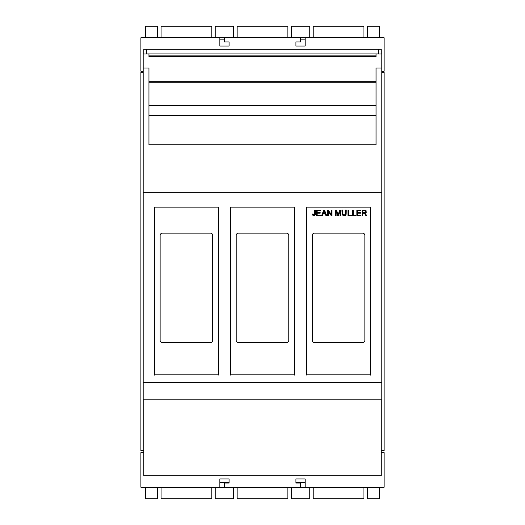 <?xml version="1.0" encoding="UTF-8"?>
<svg xmlns="http://www.w3.org/2000/svg" width="525" height="525" viewBox="0 0 525 525"><rect width="100%" height="100%" fill="white"/><g stroke="black" fill="none" stroke-linecap="round" stroke-linejoin="round"><path stroke-width="0.79" d="M143.765 450.568L140.884 450.568L140.884 72.463L143.194 72.463M381.806 72.463L384.116 72.463L384.116 450.568L381.235 450.568M363.943 37.78L363.943 26.25L313.222 26.25L313.222 37.78M381.806 71.21L384.116 71.21L384.116 37.78L140.884 37.78L140.884 71.21L143.194 71.21M233.684 37.78L233.684 26.25L215.237 26.25L215.237 37.78M211.778 37.78L211.778 26.25L161.057 26.25L161.057 37.78M157.598 37.78L157.598 26.25L145.497 26.25L145.497 37.78M291.316 37.78L291.316 26.25L309.763 26.25L309.763 37.78M367.402 37.78L367.402 26.25L379.503 26.25L379.503 37.78M143.765 54.009L143.765 49.304L381.235 49.304L381.235 54.009M237.143 37.78L237.143 26.25L287.858 26.25L287.858 37.78M378.348 49.304L378.348 53.917L146.652 53.917L146.652 49.304M305.15 37.78L305.15 46.075L295.929 46.075L295.929 41.928L300.543 41.928L300.543 37.78M219.85 37.78L219.85 46.075L229.071 46.075L229.071 41.928L224.457 41.928L224.457 37.78M219.85 39.854L224.457 39.854M300.543 39.854L305.15 39.854M143.194 192.353L143.194 382.233L381.806 382.233L381.806 192.353L143.194 192.353L143.194 54.009L148.956 54.009L148.956 56.615L376.044 56.615L376.044 54.009L381.806 54.009L381.806 68.001L376.044 68.001L376.044 144.743L148.956 144.743L148.956 68.001L143.194 68.001M381.806 192.353L381.806 68.001M381.806 382.233L381.806 399.847L143.194 399.847L143.194 382.233M376.044 81.697L148.956 81.697M376.044 56.615L376.044 55.886L148.956 55.886L148.956 56.615M376.044 82.274L148.956 82.274M218.223 374.174L154.619 374.174L154.619 207.158L218.223 207.158L218.223 375.145M154.619 374.174L154.619 375.145M162.442 233.12L210.394 233.12A2.303 2.303 0 0 1 212.704 235.43L212.704 340.325A2.303 2.303 0 0 1 210.394 342.635L162.442 342.635A2.303 2.303 0 0 1 160.138 340.325L160.138 235.43A2.303 2.303 0 0 1 162.442 233.12M294.302 374.174L230.698 374.174L230.698 207.158L294.302 207.158L294.302 375.145M230.698 374.174L230.698 375.145M238.521 233.12L286.479 233.12A2.303 2.303 0 0 1 288.783 235.43L288.783 340.325A2.303 2.303 0 0 1 286.479 342.635L238.521 342.635A2.303 2.303 0 0 1 236.217 340.325L236.217 235.43A2.303 2.303 0 0 1 238.521 233.12M356.856 215.67L356.856 210.19L360.813 210.19L360.813 210.84L357.577 210.84L357.577 212.513L360.609 212.513L360.609 213.157L357.577 213.157L357.577 215.02L360.944 215.02L360.944 215.67L356.856 215.67M355.937 215.67L352.511 215.67L352.511 210.19L353.24 210.19L353.24 215.02L355.937 215.02L355.937 215.67M345.522 210.098L346.251 210.098L346.251 210.82L345.522 210.82L345.522 210.098M342.667 213.262L343.061 214.692L344.905 214.856L345.489 213.872L345.522 210.925L346.251 210.925L346.165 214.213L345.391 215.362L343.626 215.637L342.32 214.942L341.946 210.925L342.667 210.925L342.667 213.262M341.946 210.098L342.667 210.098L342.667 210.82L341.946 210.82L341.946 210.098M362.053 210.19L366.037 210.637L366.266 212.382L364.888 213.176L366.877 215.67L365.964 215.67L364.586 213.616L363.615 213.235L362.775 213.235L362.775 215.67L362.053 215.67L362.053 210.19M340.666 210.19L340.666 215.67L339.97 215.67L339.97 211.083L338.376 215.67L337.719 215.67L336.138 211.004L336.138 215.67L335.442 215.67L335.442 210.19L336.532 210.19L338.087 214.882L339.688 210.19L340.666 210.19M327.626 210.19L328.374 210.19L331.249 214.489L331.249 210.19L331.944 210.19L331.944 215.67L331.203 215.67L328.322 211.365L328.322 215.67L327.626 215.67L327.626 210.19M351.383 215.67L347.963 215.67L347.963 210.19L348.685 210.19L348.685 215.02L351.383 215.02L351.383 215.67M324.509 210.19L326.747 215.67L325.92 215.67L325.283 214.01L322.993 214.01L322.389 215.67L321.622 215.67L323.728 210.19L324.509 210.19M316.437 215.67L316.437 210.19L320.394 210.19L320.394 210.84L317.159 210.84L317.159 212.513L320.191 212.513L320.191 213.157L317.159 213.157L317.159 215.02L320.526 215.02L320.526 215.67L316.437 215.67M314.626 210.19L315.348 210.19L315.276 214.607L314.659 215.473L313.366 215.624L312.493 214.935L312.336 214.023L312.992 213.931L313.576 214.994L314.488 214.692L314.626 210.19M365.177 210.906L362.775 210.794L362.775 212.612L365.282 212.422L365.682 211.687L365.177 210.906M323.203 213.419L325.06 213.419L324.128 210.952L323.203 213.419M306.777 374.174L370.381 374.174L370.381 207.158L306.777 207.158L306.777 375.145M314.606 233.12A2.303 2.303 0 0 0 312.296 235.43L312.296 340.325A2.303 2.303 0 0 0 314.606 342.635L362.558 342.635A2.303 2.303 0 0 0 364.862 340.325L364.862 235.43A2.303 2.303 0 0 0 362.558 233.12L314.606 233.12M370.381 374.174L370.381 375.145M161.057 487.22L161.057 498.75L211.778 498.75L211.778 487.22M313.222 487.22L313.222 498.75L363.943 498.75L363.943 487.22M237.143 487.22L237.143 498.75L287.858 498.75L287.858 487.22M219.85 487.22L224.457 487.22L224.457 483.072L229.071 483.072L229.071 478.925L219.85 478.925L219.85 487.22L140.884 487.22L140.884 452.642L143.765 452.642M224.457 487.22L305.15 487.22L305.15 478.925L295.929 478.925L295.929 483.072L300.543 483.072L300.543 487.22M305.15 487.22L384.116 487.22L384.116 452.642L381.235 452.642M381.235 399.847L381.235 475.696L143.765 475.696L143.765 399.847M367.402 487.22L367.402 498.75L379.503 498.75L379.503 487.22M309.763 487.22L309.763 498.75L291.316 498.75L291.316 487.22M233.684 487.22L233.684 498.75L215.237 498.75L215.237 487.22M157.598 487.22L157.598 498.75L145.497 498.75L145.497 487.22M305.15 482.613L295.929 482.613M229.071 482.613L219.85 482.613M376.044 115.329L148.956 115.329M376.044 82.163L148.956 82.163M376.044 105.236L148.956 105.236"/></g></svg>
